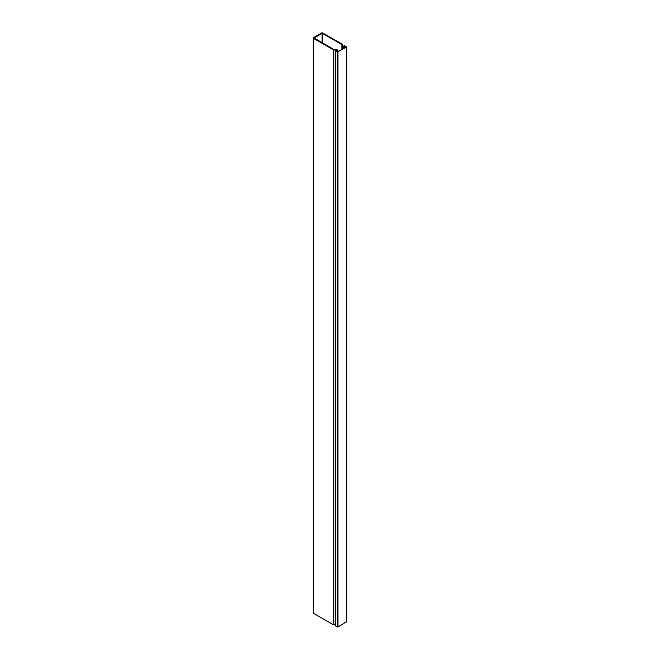 <?xml version="1.0" encoding="UTF-8"?>
<svg xmlns="http://www.w3.org/2000/svg" width="660" height="660" viewBox="0 0 660 660"><rect width="100%" height="100%" fill="white"/><g stroke="black" fill="none" stroke-linecap="round" stroke-linejoin="round"><path stroke-width="0.99" d="M346.582 621.613L337.994 627L335.346 625.903L335.346 50.977L337.738 51.925L346.327 46.967M346.327 46.827L344.429 45.73L346.582 47.116L337.243 52.074L337.243 627M335.346 50.977L337.243 52.074M336.369 51.224L337.664 49.929L333.679 49.384L314.094 37.933L322.336 33.313L341.913 44.624L342.87 46.926L345.114 46.183L343.117 46.381L342.82 44.707A1.023 0.586 0 0 0 342.524 44.344L322.88 33A0.949 0.553 0 0 0 321.536 33L313.541 37.612A0.949 0.553 0 0 0 313.541 38.387L333.185 49.731A1.023 0.586 0 0 0 333.82 49.904L336.616 50.044L335.825 50.82L336.369 51.282M313.269 37.999L313.269 612.926A0.949 0.553 0 0 0 313.541 613.313L333.185 624.657A1.023 0.586 0 0 0 333.82 624.83L335.346 624.904M345.114 46.183L345.114 47.677M344.512 48.023L344.512 46.522M337.994 52.074L337.994 627M346.582 622.042L346.582 47.116M333.185 49.731L333.185 624.657M313.541 613.313L313.541 38.387M333.82 624.83L333.82 49.904M341.913 49.517L341.913 44.624M322.336 33.313L322.336 42.834M322.08 42.685L322.08 33.313M341.971 44.682L341.971 49.492M337.664 50.366L337.664 51.958M342.235 46.464L342.235 49.335M342.391 49.244L342.391 46.645M342.87 48.972L342.87 46.926M343.621 46.926L343.621 48.535M344.314 48.139L344.314 46.522M346.731 46.901L346.731 621.827M337.821 51.884L337.821 50.143"/></g></svg>
